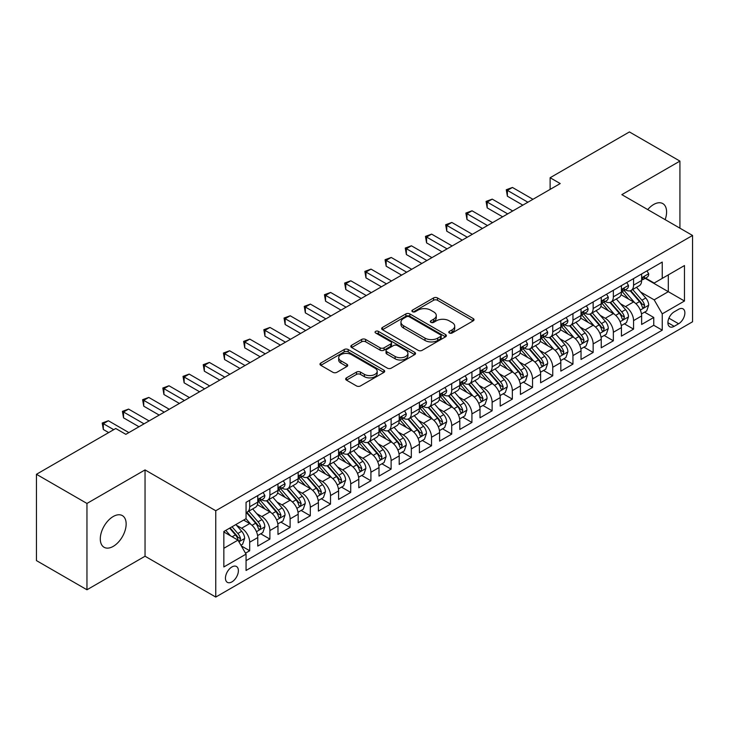 <?xml version="1.0" encoding="UTF-8"?>
<svg xmlns="http://www.w3.org/2000/svg" width="729" height="729" viewBox="0 0 729 729"><rect width="100%" height="100%" fill="white"/><g stroke="black" fill="none" stroke-linecap="round" stroke-linejoin="round"><path stroke-width="1.09" d="M449.356 333.007A1.959 1.13 0 0 0 452.135 333.007L473.203 320.842A2.807 1.622 0 0 0 474.032 319.703A2.807 1.622 0 0 0 473.203 318.555L437.509 297.951A2.807 1.622 0 0 0 433.545 297.951L412.477 310.117A1.959 1.13 0 0 0 411.903 310.909A1.959 1.13 0 0 0 412.477 311.711A1.959 1.13 0 0 0 415.248 311.711L417.981 310.144A8.976 5.185 0 0 1 430.666 310.144L433.646 311.857A8.976 5.185 0 0 1 436.27 315.52A8.976 5.185 0 0 1 433.646 319.184L430.921 320.76A1.959 1.13 0 0 0 430.338 321.562A1.959 1.13 0 0 0 430.921 322.364A1.959 1.13 0 0 0 433.691 322.364L436.416 320.787A8.976 5.185 0 0 1 449.11 320.787L452.089 322.51A8.976 5.185 0 0 1 454.714 326.173A8.976 5.185 0 0 1 452.089 329.836L449.356 331.403A1.959 1.13 0 0 0 448.782 332.205A1.959 1.13 0 0 0 449.356 333.007L449.356 331.403M113.223 546.376A18.289 10.561 120 0 0 125.169 530.265A18.289 10.561 120 0 0 122.363 515.613A18.289 10.561 120 0 0 113.223 516.515A18.289 10.561 120 0 0 101.276 532.626A18.289 10.561 120 0 0 104.083 547.279A18.289 10.561 120 0 0 113.223 546.376M665.149 219.648A18.289 10.561 120 0 0 662.798 203.591A18.289 10.561 120 0 0 653.658 204.494A18.289 10.561 120 0 0 647.726 209.588M231.913 581.897A9.14 5.276 120 0 0 237.891 573.832A9.14 5.276 120 0 0 236.488 566.506A9.14 5.276 120 0 0 231.913 566.962A9.14 5.276 120 0 0 225.944 575.017A9.14 5.276 120 0 0 227.348 582.343A9.14 5.276 120 0 0 231.913 581.897M346.485 377.859A2.807 1.622 0 0 0 345.664 379.007A2.807 1.622 0 0 0 346.485 380.155L356.499 385.933A2.807 1.622 0 0 0 360.472 385.933L383.864 372.428A2.807 1.622 0 0 0 384.693 371.28A2.807 1.622 0 0 0 383.864 370.132L348.17 349.528A2.807 1.622 0 0 0 344.206 349.528L320.806 363.033A2.807 1.622 0 0 0 319.985 364.181A2.807 1.622 0 0 0 320.806 365.329L332.907 372.309A2.807 1.622 0 0 0 336.871 372.309L346.886 366.532A2.807 1.622 0 0 0 347.706 365.384A2.807 1.622 0 0 0 346.886 364.236L340.89 360.773A7.5 4.328 0 0 1 338.684 357.711A7.5 4.328 0 0 1 343.323 353.711A7.5 4.328 0 0 1 351.496 354.649L374.998 368.218A7.5 4.328 0 0 1 377.194 371.28A7.5 4.328 0 0 1 372.565 375.28A7.5 4.328 0 0 1 364.382 374.341L360.472 372.082A2.807 1.622 0 0 0 356.499 372.082L346.485 377.859L346.485 380.155L356.499 374.414L356.499 372.082M145.044 469.913L86.961 503.447L36.45 474.287L36.45 560.601L86.961 589.77L145.044 556.227L215.757 597.06L215.757 510.737L145.044 469.913L145.044 556.227M679.92 228.177L679.92 161.1L621.837 194.643L692.55 235.467L215.757 510.737M679.92 161.1L629.419 131.94L550.122 177.73L550.122 189.394M36.45 474.287L115.747 428.506L125.853 434.338L560.218 183.562L550.122 177.73M418.173 350.33A2.807 1.622 0 0 0 422.146 350.33L445.547 336.816A2.807 1.622 0 0 0 446.367 335.668A2.807 1.622 0 0 0 445.547 334.529L409.844 313.917A2.807 1.622 0 0 0 405.88 313.917L382.479 327.43A2.807 1.622 0 0 0 381.659 328.579A2.807 1.622 0 0 0 382.479 329.718L418.173 350.33M376.419 333.435A1.959 1.13 0 0 1 378.415 333.709L378.415 331.376L414.71 352.335A2.807 1.622 0 0 1 415.53 353.474A2.807 1.622 0 0 1 414.71 354.622L391.309 368.127A2.807 1.622 0 0 1 387.336 368.127L351.642 347.523L351.642 345.236A2.807 1.622 0 0 0 350.822 346.375A2.807 1.622 0 0 0 351.642 347.523M351.642 345.236L361.657 339.45A2.807 1.622 0 0 1 365.621 339.45L380.101 347.806A2.807 1.622 0 0 0 384.065 347.806L390.708 343.97A2.807 1.622 0 0 0 391.528 342.83A2.807 1.622 0 0 0 390.708 341.682L375.635 332.98A1.959 1.13 0 0 1 375.061 332.178A1.959 1.13 0 0 1 376.273 331.13A1.959 1.13 0 0 1 378.415 331.376M245.5 553.165L249.692 550.75L241.308 545.912M236.542 525.308L241.618 528.233A11.427 6.597 60 0 1 249.692 542.23L257.774 537.565L257.774 546.085L269.894 539.086L260.709 533.774M256.745 513.644L261.82 516.569A11.427 6.597 60 0 1 269.894 530.566L277.977 525.901L277.977 534.421L290.106 527.422L280.911 522.11M276.947 501.98L282.023 504.905A11.427 6.597 60 0 1 290.106 518.902L298.179 514.237L298.179 522.757L310.308 515.758L301.113 510.446M297.15 490.316L302.225 493.241A11.427 6.597 60 0 1 310.308 507.238L318.382 502.573L318.382 511.093L330.51 504.094L321.316 498.782M317.352 478.652L322.428 481.577A11.427 6.597 60 0 1 330.51 495.574L338.593 490.909L338.593 499.429L350.713 492.43L341.518 487.118M337.554 466.988L342.63 469.913A11.427 6.597 60 0 1 350.713 483.91L358.796 479.245L358.796 487.765L370.915 480.766L361.721 475.454M357.757 455.324L362.832 458.249A11.427 6.597 60 0 1 370.915 472.246L378.998 467.581L378.998 476.101L391.118 469.102L381.923 463.79M377.968 443.66L383.035 446.585A11.427 6.597 60 0 1 391.118 460.582L399.2 455.917L399.2 464.437L411.32 457.438L402.126 452.126M398.171 431.996L403.237 434.921A11.427 6.597 60 0 1 411.32 448.918L419.403 444.253L419.403 452.773L431.522 445.774L422.328 440.462M418.373 420.332L423.44 423.257A11.427 6.597 60 0 1 431.522 437.254L439.605 432.589L439.605 441.109L451.725 434.11L442.539 428.798M438.576 408.668L443.642 411.593A11.427 6.597 60 0 1 451.725 425.59L459.808 420.925L459.808 429.445L471.927 422.446L462.742 417.134M458.778 397.004L463.854 399.929A11.427 6.597 60 0 1 471.927 413.926L480.01 409.261L480.01 417.781L492.13 410.782L482.944 405.47M478.98 385.34L484.056 388.265A11.427 6.597 60 0 1 492.13 402.262L500.212 397.597L500.212 406.117L512.341 399.118L503.147 393.806M499.183 373.676L504.258 376.601A11.427 6.597 60 0 1 512.341 390.598L520.415 385.933L520.415 394.453L532.544 387.445L523.349 382.142M519.385 362.012L524.461 364.937A11.427 6.597 60 0 1 532.544 378.934L540.617 374.269L540.617 382.78L552.746 375.781L543.552 370.478M539.588 350.348L544.663 353.273A11.427 6.597 60 0 1 552.746 367.27L560.829 362.605L560.829 371.116L572.948 364.117L563.754 358.814M559.79 338.684L564.866 341.609A11.427 6.597 60 0 1 572.948 355.606L581.031 350.941L581.031 359.452L593.151 352.453L583.956 347.15M579.992 327.02L585.068 329.945A11.427 6.597 60 0 1 593.151 343.942L601.234 339.277L601.234 347.788L613.353 340.789L604.159 335.486M600.204 315.356L605.27 318.281A11.427 6.597 60 0 1 613.353 332.278L621.436 327.613L621.436 336.124L633.556 329.125L633.556 320.614A11.427 6.597 -120 0 0 625.473 306.617L620.406 303.692M624.361 323.822L633.556 329.125M257.774 537.565A11.427 6.597 -120 0 0 249.692 523.568L243.632 520.069M277.977 525.901A11.427 6.597 -120 0 0 269.894 511.904L257.401 504.696M298.179 514.237A11.427 6.597 -120 0 0 290.106 500.24L277.603 493.032M318.382 502.573A11.427 6.597 -120 0 0 310.308 488.576L297.815 481.368M338.593 490.909A11.427 6.597 -120 0 0 330.51 476.912L318.017 469.704M358.796 479.245A11.427 6.597 -120 0 0 350.713 465.248L338.22 458.04M378.998 467.581A11.427 6.597 -120 0 0 370.915 453.584L358.422 446.376M399.2 455.917A11.427 6.597 -120 0 0 391.118 441.92L378.624 434.712M419.403 444.253A11.427 6.597 -120 0 0 411.32 430.256L398.827 423.048M439.605 432.589A11.427 6.597 -120 0 0 431.522 418.592L419.029 411.384M459.808 420.925A11.427 6.597 -120 0 0 451.725 406.928L439.232 399.72M480.01 409.261A11.427 6.597 -120 0 0 471.927 395.264L459.434 388.047M500.212 397.597A11.427 6.597 -120 0 0 492.13 383.6L479.636 376.383M520.415 385.933A11.427 6.597 -120 0 0 512.341 371.936L499.839 364.719M540.617 374.269A11.427 6.597 -120 0 0 532.544 360.272L520.05 353.055M560.829 362.605A11.427 6.597 -120 0 0 552.746 348.608L540.253 341.391M581.031 350.941A11.427 6.597 -120 0 0 572.948 336.944L560.455 329.727M601.234 339.277A11.427 6.597 -120 0 0 593.151 325.28L580.658 318.063M621.436 327.613A11.427 6.597 -120 0 0 613.353 313.616L600.86 306.399M678.608 309.296L674.161 311.866A8.857 5.112 120 0 0 668.375 319.666A8.857 5.112 120 0 0 669.732 326.765A8.857 5.112 120 0 0 674.161 326.328L678.608 323.767A8.857 5.112 120 0 0 684.394 315.958A8.857 5.112 120 0 0 683.037 308.859A8.857 5.112 120 0 0 678.608 309.296M215.757 597.06L692.55 321.781L692.55 235.467M223.839 548.299L237.973 540.134L246.056 554.131L246.056 570.461L662.242 330.182L662.242 313.853L654.168 299.847L640.609 292.019M246.056 554.131L223.839 566.962L223.839 531.505L246.056 518.674L246.056 502.345L662.242 262.057L662.242 278.387L684.467 265.556L684.467 301.013L662.242 313.853M261.711 499.711L261.82 499.775A11.427 6.597 60 0 0 267.534 500.34L275.617 495.674A11.427 6.597 -120 0 0 277.977 490.444L277.977 483.91M281.913 488.047L282.023 488.111A11.427 6.597 60 0 0 287.736 488.676L295.819 484.01A11.427 6.597 -120 0 0 298.179 478.78L298.179 472.246M302.116 476.383L302.225 476.447A11.427 6.597 60 0 0 307.939 477.012L316.022 472.346A11.427 6.597 -120 0 0 318.382 467.116L318.382 460.582M322.318 464.719L322.428 464.783A11.427 6.597 60 0 0 328.141 465.348L336.224 460.682A11.427 6.597 -120 0 0 338.593 455.452L338.593 448.918M342.521 453.055L342.63 453.119A11.427 6.597 60 0 0 348.344 453.684L356.426 449.018A11.427 6.597 -120 0 0 358.796 443.788L358.796 437.254M362.723 441.391L362.832 441.455A11.427 6.597 60 0 0 368.546 442.02L376.629 437.354A11.427 6.597 -120 0 0 378.998 432.124L378.998 425.59M382.935 429.727L383.035 429.791A11.427 6.597 60 0 0 388.748 430.356L396.831 425.69A11.427 6.597 -120 0 0 399.2 420.46L399.2 413.926M403.137 418.063L403.237 418.127A11.427 6.597 60 0 0 408.951 418.692L417.034 414.026A11.427 6.597 -120 0 0 419.403 408.796L419.403 402.262M423.339 406.399L423.44 406.463A11.427 6.597 60 0 0 429.153 407.028L437.236 402.362A11.427 6.597 -120 0 0 439.605 397.132L439.605 390.598M443.542 394.735L443.642 394.799A11.427 6.597 60 0 0 449.365 395.364L457.438 390.698A11.427 6.597 -120 0 0 459.808 385.468L459.808 378.934M463.744 383.071L463.854 383.135A11.427 6.597 60 0 0 469.567 383.7L477.641 379.034A11.427 6.597 -120 0 0 480.01 373.804L480.01 367.27M483.947 371.407L484.056 371.471A11.427 6.597 60 0 0 489.77 372.036L497.852 367.37A11.427 6.597 -120 0 0 500.212 362.14L500.212 355.606M504.149 359.743L504.258 359.807A11.427 6.597 60 0 0 509.972 360.372L518.055 355.706A11.427 6.597 -120 0 0 520.415 350.476L520.415 343.942M524.351 348.079L524.461 348.143A11.427 6.597 60 0 0 530.174 348.708L538.257 344.042A11.427 6.597 -120 0 0 540.617 338.812L540.617 332.278M544.554 336.415L544.663 336.479A11.427 6.597 60 0 0 550.377 337.044L558.46 332.378A11.427 6.597 -120 0 0 560.829 327.148L560.829 320.614M564.756 324.751L564.866 324.815A11.427 6.597 60 0 0 570.579 325.38L578.662 320.714A11.427 6.597 -120 0 0 581.031 315.484L581.031 308.95M584.959 313.087L585.068 313.151A11.427 6.597 60 0 0 590.782 313.716L598.864 309.05A11.427 6.597 -120 0 0 601.234 303.82L601.234 297.286M605.17 301.423L605.27 301.487A11.427 6.597 60 0 0 610.984 302.052L619.067 297.386A11.427 6.597 -120 0 0 621.436 292.156L621.436 285.622M246.056 560.665L653.758 325.28L653.758 317.461L641.638 324.46L641.638 315.949A11.427 6.597 -120 0 0 633.556 301.952L621.062 294.735M625.373 289.759L625.473 289.823A11.427 6.597 -120 0 0 631.186 290.388A11.427 6.597 -120 0 0 633.556 285.157L633.556 278.624M631.186 290.388L639.269 285.722A11.427 6.597 -120 0 0 641.638 280.492L641.638 273.958M249.692 500.24L249.692 506.773A11.427 6.597 60 0 1 247.331 512.004A11.427 6.597 60 0 1 246.056 512.469M247.331 512.004L255.405 507.338A11.427 6.597 -120 0 0 257.774 502.108L257.774 495.574M269.894 488.576L269.894 495.109A11.427 6.597 60 0 1 267.534 500.34M290.106 476.912L290.106 483.445A11.427 6.597 60 0 1 287.736 488.676M310.308 465.248L310.308 471.781A11.427 6.597 60 0 1 307.939 477.012M330.51 453.584L330.51 460.117A11.427 6.597 60 0 1 328.141 465.348M350.713 441.92L350.713 448.453A11.427 6.597 60 0 1 348.344 453.684M370.915 430.256L370.915 436.789A11.427 6.597 60 0 1 368.546 442.02M391.118 418.592L391.118 425.125A11.427 6.597 60 0 1 388.748 430.356M411.32 406.928L411.32 413.461A11.427 6.597 60 0 1 408.951 418.692M431.522 395.264L431.522 401.797A11.427 6.597 60 0 1 429.153 407.028M451.725 383.6L451.725 390.133A11.427 6.597 60 0 1 449.365 395.364M471.927 371.936L471.927 378.469A11.427 6.597 60 0 1 469.567 383.7M492.13 360.272L492.13 366.805A11.427 6.597 60 0 1 489.77 372.036M512.341 348.608L512.341 355.141A11.427 6.597 60 0 1 509.972 360.372M532.544 336.944L532.544 343.477A11.427 6.597 60 0 1 530.174 348.708M552.746 325.28L552.746 331.813A11.427 6.597 60 0 1 550.377 337.044M572.948 313.616L572.948 320.149A11.427 6.597 60 0 1 570.579 325.38M593.151 301.952L593.151 308.485A11.427 6.597 60 0 1 590.782 313.716M613.353 290.288L613.353 296.821A11.427 6.597 60 0 1 610.984 302.052M613.353 332.278L613.353 340.789M593.151 343.942L593.151 352.453M572.948 355.606L572.948 364.117M552.746 367.27L552.746 375.781M532.544 378.934L532.544 387.445M512.341 390.598L512.341 399.118M492.13 402.262L492.13 410.782M471.927 413.926L471.927 422.446M451.725 425.59L451.725 434.11M431.522 437.254L431.522 445.774M411.32 448.918L411.32 457.438M391.118 460.582L391.118 469.102M370.915 472.246L370.915 480.766M350.713 483.91L350.713 492.43M330.51 495.574L330.51 504.094M310.308 507.238L310.308 515.758M290.106 518.902L290.106 527.422M269.894 530.566L269.894 539.086M249.692 542.23L249.692 550.75M237.973 540.134L223.839 531.97M654.168 299.847L668.302 291.682L668.302 274.888L684.467 265.556M645.165 278.332L684.467 301.013M645.575 278.095L654.168 283.052L662.242 278.387M86.961 503.447L86.961 589.77M644.564 312.158L653.758 317.461M653.758 325.28L662.242 330.182M450.148 333.29L452.089 332.169A8.976 5.185 0 0 0 454.714 328.506L454.714 326.173M436.27 315.52L436.27 317.853A8.976 5.185 0 0 1 433.646 321.516L431.705 322.637M473.167 320.869L437.509 300.284A2.807 1.622 0 0 0 433.545 300.284L413.261 311.994M445.501 336.844L409.844 316.249A2.807 1.622 0 0 0 405.88 316.249L382.515 329.745L382.479 327.43M440.58 336.47A1.959 1.13 0 0 0 441.163 335.668A1.959 1.13 0 0 0 440.58 334.875L409.251 316.778A1.959 1.13 0 0 0 406.472 316.778L403.602 318.445A8.976 5.185 0 0 0 400.968 322.109A8.976 5.185 0 0 0 403.602 325.772L425.016 338.138A8.976 5.185 0 0 0 437.71 338.138L440.58 336.47L440.58 338.803A1.959 1.13 0 0 0 441.163 338.01L441.163 335.668M400.968 322.109L400.968 324.441A8.976 5.185 0 0 0 403.602 328.105L403.602 325.772M440.58 338.803L437.71 340.47A8.976 5.185 0 0 1 425.016 340.47L403.602 328.105M351.679 347.542L361.657 341.783L361.657 339.45M391.528 342.83L391.528 345.163A2.807 1.622 0 0 1 390.708 346.302L384.065 350.139A2.807 1.622 0 0 1 380.101 350.139L365.621 341.783A2.807 1.622 0 0 0 361.657 341.783M378.415 333.709L414.664 354.64M395.127 356.481A7.5 4.328 0 0 0 403.301 357.42A7.5 4.328 0 0 0 407.93 353.419A7.5 4.328 0 0 0 405.734 350.357L397.451 345.573A2.807 1.622 0 0 0 393.487 345.573L386.844 349.41A2.807 1.622 0 0 0 386.024 350.558A2.807 1.622 0 0 0 386.844 351.706L395.127 356.481L395.127 358.814A7.5 4.328 0 0 0 403.301 359.752A7.5 4.328 0 0 0 407.93 355.752L407.93 353.419M386.024 350.558L386.024 352.891A2.807 1.622 0 0 0 386.844 354.039L386.844 351.706M395.127 358.814L386.844 354.039M377.194 371.28L377.194 373.613A7.5 4.328 0 0 1 372.565 377.613A7.5 4.328 0 0 1 364.382 376.674L360.472 374.414A2.807 1.622 0 0 0 356.499 374.414M338.684 357.711L338.684 360.044A7.5 4.328 0 0 0 340.89 363.106L340.89 360.773M346.886 364.236L346.886 366.532L340.89 363.106M383.828 372.446L348.17 351.861A2.807 1.622 0 0 0 344.206 351.861L320.842 365.347M641.465 313.944L646.687 310.937L648.71 305.096A7.572 4.374 -120 0 0 645.757 297.988L636.526 287.299M634.677 302.69L624.133 290.479M628.671 299.136L622.557 292.047A18.143 10.479 -120 0 0 621.992 291.409M630.157 290.798L639.497 301.606A7.572 4.374 60 0 1 642.194 306.818L642.75 307.72L643.771 307.574L644.618 305.424A7.572 4.374 -120 0 0 641.921 300.202L632.69 289.522M630.713 290.616L640.745 302.234A3.855 2.223 60 0 1 641.711 303.747L644.618 305.424M646.987 270.869L648.71 273.84A7.572 4.374 60 0 1 647.142 277.193L643.306 279.407A7.572 4.374 -120 0 0 644.618 277.658L644.463 276.993M527.896 202.225L507.384 190.378L512.441 187.462L532.945 199.309M641.894 279.763L641.921 279.763A7.572 4.374 -120 0 0 643.306 279.407M643.643 277.093L644.618 277.658C644.144 276.519 643.333 276.984 642.194 279.061A7.572 4.374 60 0 1 641.638 280.136M522.839 205.141L507.384 196.21L507.384 190.378L506.272 189.74L512.441 187.462M507.384 196.21L506.272 189.74M621.263 325.608L626.484 322.601L628.507 316.76A7.572 4.374 -120 0 0 625.555 309.652L616.324 298.963M614.474 314.354L603.922 302.143M608.469 310.8L602.345 303.711A18.143 10.479 -120 0 0 601.789 303.073M609.954 302.462L619.295 313.27A7.572 4.374 60 0 1 621.992 318.482L622.548 319.384L623.568 319.238L624.416 317.088A7.572 4.374 -120 0 0 621.719 311.875L612.488 301.186M610.51 302.28L620.534 313.898A3.855 2.223 60 0 1 621.509 315.411L624.416 317.088M601.061 337.272L606.282 334.265L608.305 328.424A7.572 4.374 -120 0 0 605.352 321.316L596.122 310.636M594.272 326.018L583.719 313.807M588.267 322.464L582.143 315.375A18.143 10.479 -120 0 0 581.587 314.737M589.752 314.126L599.092 324.934A7.572 4.374 60 0 1 601.789 330.155L602.336 331.048L603.366 330.902L604.213 328.752A7.572 4.374 -120 0 0 601.516 323.539L592.285 312.85M590.299 313.944L600.332 325.562A3.855 2.223 60 0 1 601.307 327.075L604.213 328.752M580.858 348.936L586.08 345.929L588.103 340.097A7.572 4.374 -120 0 0 585.15 332.98L575.919 322.3M574.069 337.682L563.517 325.471M568.064 334.128L561.941 327.039A18.143 10.479 -120 0 0 561.385 326.401M569.549 325.79L578.89 336.598A7.572 4.374 60 0 1 581.587 341.819L582.134 342.712L583.164 342.566L584.011 340.416A7.572 4.374 -120 0 0 581.314 335.203L572.083 324.514M570.096 325.617L580.129 337.226A3.855 2.223 60 0 1 581.104 338.739L584.011 340.416M560.656 360.6L565.877 357.593L567.891 351.761A7.572 4.374 -120 0 0 564.948 344.644L555.717 333.964M553.867 349.346L543.315 337.135M547.862 345.792L541.738 338.703A18.143 10.479 -120 0 0 541.173 338.065M549.347 337.454L558.687 348.262A7.572 4.374 60 0 1 561.385 353.483L561.931 354.376L562.961 354.23L563.809 352.08A7.572 4.374 -120 0 0 561.111 346.867L551.88 336.178M549.894 337.281L559.927 348.89A3.855 2.223 60 0 1 560.902 350.403L563.809 352.08M626.785 282.533L628.507 285.504A7.572 4.374 60 0 1 626.94 288.857L623.095 291.071A7.572 4.374 -120 0 0 624.416 289.322L624.261 288.657M507.694 213.889L487.182 202.042L492.239 199.126L512.742 210.973M621.691 291.427L621.719 291.427A7.572 4.374 -120 0 0 623.095 291.071M623.441 288.757L624.416 289.322C623.942 288.183 623.131 288.648 621.992 290.725A7.572 4.374 60 0 1 621.436 291.8M502.636 216.805L487.182 207.874L487.182 202.042L486.07 201.404L492.239 199.126M487.182 207.874L486.07 201.404M606.583 294.197L608.305 297.168A7.572 4.374 60 0 1 606.738 300.521L602.892 302.735A7.572 4.374 -120 0 0 604.213 300.986L604.059 300.321M487.491 225.553L466.979 213.706L472.027 210.79L492.54 222.637M601.48 303.091L601.516 303.091A7.572 4.374 -120 0 0 602.892 302.735M603.238 300.421L604.213 300.986C603.74 299.847 602.929 300.312 601.789 302.389A7.572 4.374 60 0 1 601.234 303.464M482.434 228.469L466.979 219.538L466.979 213.706L465.867 213.068L472.027 210.79M466.979 219.538L465.867 213.068M586.38 305.861L588.103 308.832A7.572 4.374 60 0 1 586.535 312.185L582.69 314.399A7.572 4.374 -120 0 0 584.011 312.65L583.847 311.985M467.28 237.217L446.777 225.37L451.825 222.454L472.337 234.301M581.277 314.755L581.314 314.755A7.572 4.374 -120 0 0 582.69 314.399M583.036 312.094L584.011 312.65C583.537 311.511 582.726 311.976 581.587 314.053A7.572 4.374 60 0 1 581.031 315.128M462.232 240.133L446.777 231.202L446.777 225.37L445.665 224.732L451.825 222.454M446.777 231.202L445.665 224.732M566.178 317.525L567.891 320.496A7.572 4.374 60 0 1 566.324 323.849L562.487 326.063A7.572 4.374 -120 0 0 563.809 324.314L563.645 323.649M447.077 248.881L426.574 237.034L431.623 234.118L452.135 245.965M561.075 326.419L561.111 326.419A7.572 4.374 -120 0 0 562.487 326.063M562.834 323.758L563.809 324.314C563.335 323.175 562.524 323.649 561.385 325.717A7.572 4.374 60 0 1 560.829 326.792M442.029 251.797L426.574 242.875L426.574 237.034L425.463 236.396L431.623 234.118M426.574 242.875L425.463 236.396M540.453 372.264L545.675 369.257L547.689 363.425A7.572 4.374 -120 0 0 544.745 356.308L535.514 345.628M533.664 361.01L523.112 348.799M527.659 357.456L521.536 350.367A18.143 10.479 -120 0 0 520.971 349.729M529.145 349.118L538.485 359.926A7.572 4.374 60 0 1 541.182 365.147L541.729 366.04L542.75 365.894L543.606 363.744A7.572 4.374 -120 0 0 540.909 358.531L531.678 347.842M529.691 348.945L539.724 360.554A3.855 2.223 60 0 1 540.699 362.067L543.606 363.744M545.975 329.189L547.689 332.16A7.572 4.374 60 0 1 546.121 335.513L542.285 337.727A7.572 4.374 -120 0 0 543.606 335.978L543.442 335.313M426.875 260.545L406.372 248.707L411.42 245.791L431.933 257.629M540.872 338.083L540.909 338.083A7.572 4.374 -120 0 0 542.285 337.727M542.631 335.422L543.606 335.978C543.132 334.839 542.321 335.313 541.182 337.381A7.572 4.374 60 0 1 540.617 338.456M421.827 263.461L406.372 254.539L406.372 248.707L405.26 248.06L411.42 245.791M406.372 254.539L405.26 248.06M520.251 383.928L525.472 380.921L527.486 375.089A7.572 4.374 -120 0 0 524.543 367.972L515.312 357.292M513.462 372.674L502.91 360.463M507.457 369.12L501.333 362.031A18.143 10.479 -120 0 0 500.768 361.393M508.942 360.782L518.273 371.59A7.572 4.374 60 0 1 520.98 376.811L521.527 377.704L522.547 377.558L523.404 375.408A7.572 4.374 -120 0 0 520.697 370.195L511.466 359.506M509.489 360.609L519.522 372.218A3.855 2.223 60 0 1 520.497 373.731L523.404 375.408M525.773 340.853L527.486 343.824A7.572 4.374 60 0 1 525.919 347.177L522.082 349.391A7.572 4.374 -120 0 0 523.404 347.651L523.24 346.977M406.673 272.209L386.17 260.371L391.218 257.455L411.721 269.293M520.67 349.747L520.697 349.747A7.572 4.374 -120 0 0 522.082 349.391M522.42 347.086L523.404 347.651C522.921 346.503 522.119 346.977 520.98 349.045A7.572 4.374 60 0 1 520.415 350.12M401.624 275.125L386.17 266.203L386.17 260.371L385.058 259.724L391.218 257.455M386.17 266.203L385.058 259.724M500.048 395.592L505.27 392.585L507.284 386.753A7.572 4.374 -120 0 0 504.34 379.636L495.109 368.956M493.26 384.338L482.707 372.127M487.254 380.784L481.131 373.695A18.143 10.479 -120 0 0 480.566 373.066M488.74 372.446L498.071 383.254A7.572 4.374 60 0 1 500.777 388.475L501.324 389.368L502.345 389.222L503.201 387.072A7.572 4.374 -120 0 0 500.495 381.859L491.264 371.17M489.287 372.273L499.319 383.882A3.855 2.223 60 0 1 500.294 385.395L503.201 387.072M505.571 352.517L507.284 355.488A7.572 4.374 60 0 1 505.716 358.841L501.88 361.055A7.572 4.374 -120 0 0 503.201 359.315L503.037 358.641M386.47 283.873L365.967 272.035L371.015 269.119L391.519 280.957M500.468 361.411L500.495 361.411A7.572 4.374 -120 0 0 501.88 361.055M502.217 358.75L503.201 359.315C502.718 358.167 501.916 358.641 500.777 360.709A7.572 4.374 60 0 1 500.212 361.784M381.422 286.789L365.967 277.867L365.967 272.035L364.855 271.388L371.015 269.119M365.967 277.867L364.855 271.388M479.846 407.256L485.058 404.249L487.081 398.417A7.572 4.374 -120 0 0 484.138 391.3L474.907 380.62M473.057 396.002L462.505 383.791M467.052 392.448L460.928 385.359A18.143 10.479 -120 0 0 460.363 384.73M468.537 384.11L477.869 394.918A7.572 4.374 60 0 1 480.566 400.139L481.122 401.032L482.142 400.886L482.999 398.736A7.572 4.374 -120 0 0 480.293 393.523L471.062 382.834M469.084 383.937L479.117 395.546A3.855 2.223 60 0 1 480.092 397.059L482.999 398.736M485.368 364.181L487.081 367.152A7.572 4.374 60 0 1 485.514 370.505L481.678 372.719A7.572 4.374 -120 0 0 482.999 370.979L482.835 370.305M366.268 295.537L345.765 283.699L350.813 280.783L371.316 292.621M480.265 373.075L480.293 373.075A7.572 4.374 -120 0 0 481.678 372.719M482.015 370.414L482.999 370.979C482.516 369.831 481.714 370.305 480.566 372.373A7.572 4.374 60 0 1 480.01 373.448M361.219 298.453L345.765 289.531L345.765 283.699L344.653 283.052L350.813 280.783M345.765 289.531L344.653 283.052M459.635 418.929L464.856 415.913L466.879 410.081A7.572 4.374 -120 0 0 463.926 402.973L454.696 392.284M452.846 407.666L442.303 395.455M446.85 404.112L440.726 397.023A18.143 10.479 -120 0 0 440.161 396.394M448.335 395.774L457.666 406.582A7.572 4.374 60 0 1 460.363 411.803L460.919 412.696L461.94 412.55L462.787 410.4A7.572 4.374 -120 0 0 460.09 405.187L450.859 394.498M448.882 395.601L458.915 407.21A3.855 2.223 60 0 1 459.881 408.723L462.787 410.4M465.166 375.845L466.879 378.816A7.572 4.374 60 0 1 465.312 382.169L461.475 384.383A7.572 4.374 -120 0 0 462.787 382.643L462.633 381.969M346.065 307.201L325.562 295.363L330.611 292.447L351.114 304.285M460.063 384.739L460.09 384.739A7.572 4.374 -120 0 0 461.475 384.383M461.812 382.078L462.787 382.643C462.314 381.495 461.512 381.969 460.363 384.037A7.572 4.374 60 0 1 459.808 385.112M341.017 310.117L325.562 301.195L325.562 295.363L324.451 294.716L330.611 292.447M325.562 301.195L324.451 294.716M439.432 430.593L444.654 427.577L446.677 421.745A7.572 4.374 -120 0 0 443.724 414.637L434.493 403.948M432.643 419.33L422.1 407.119M426.647 415.776L420.524 408.687A18.143 10.479 -120 0 0 419.959 408.058M428.123 407.438L437.464 418.246A7.572 4.374 60 0 1 440.161 423.467L440.717 424.36L441.738 424.214L442.585 422.064A7.572 4.374 -120 0 0 439.888 416.851L430.657 406.162M428.679 407.265L438.712 418.874A3.855 2.223 60 0 1 439.678 420.387L442.585 422.064M444.963 387.509L446.677 390.48A7.572 4.374 60 0 1 445.109 393.833L441.273 396.047A7.572 4.374 -120 0 0 442.585 394.307L442.43 393.633M325.863 318.865L305.351 307.027L310.408 304.111L330.911 315.949M439.86 396.403L439.888 396.403A7.572 4.374 -120 0 0 441.273 396.047M441.61 393.742L442.585 394.307C442.111 393.159 441.3 393.633 440.161 395.701A7.572 4.374 60 0 1 439.605 396.776M320.815 321.781L305.351 312.859L305.351 307.027L304.248 306.38L310.408 304.111M305.351 312.859L304.248 306.38M419.23 442.257L424.451 439.241L426.474 433.409A7.572 4.374 -120 0 0 423.522 426.301L414.291 415.612M412.441 430.994L401.898 418.783M406.436 427.44L400.321 420.351A18.143 10.479 -120 0 0 399.756 419.722M407.921 419.102L417.261 429.91A7.572 4.374 60 0 1 419.959 435.131L420.515 436.024L421.535 435.878L422.383 433.728A7.572 4.374 -120 0 0 419.685 428.515L410.454 417.826M408.477 418.929L418.51 430.538A3.855 2.223 60 0 1 419.476 432.051L422.383 433.728M424.752 399.173L426.474 402.144A7.572 4.374 60 0 1 424.907 405.497L421.07 407.711A7.572 4.374 -120 0 0 422.383 405.971L422.228 405.297M305.661 330.529L285.148 318.691L290.206 315.775L310.709 327.613M419.658 408.067L419.685 408.067A7.572 4.374 -120 0 0 421.07 407.711M421.408 405.406L422.383 405.971C421.909 404.823 421.098 405.297 419.959 407.365A7.572 4.374 60 0 1 419.403 408.44M300.603 333.445L285.148 324.523L285.148 318.691L284.037 318.044L290.206 315.775M285.148 324.523L284.037 318.044M399.027 453.921L404.249 450.905L406.272 445.073A7.572 4.374 -120 0 0 403.319 437.965L394.088 427.276M392.238 442.658L381.686 430.447M386.233 439.104L380.11 432.015A18.143 10.479 -120 0 0 379.554 431.386M387.719 430.766L397.059 441.574A7.572 4.374 60 0 1 399.756 446.795L400.312 447.688L401.333 447.542L402.18 445.392A7.572 4.374 -120 0 0 399.483 440.179L390.252 429.49M388.275 430.593L398.298 442.202A3.855 2.223 60 0 1 399.273 443.715L402.18 445.392M404.549 410.837L406.272 413.808A7.572 4.374 60 0 1 404.704 417.161L400.868 419.375A7.572 4.374 -120 0 0 402.18 417.635L402.025 416.961M285.458 342.193L264.946 330.355L270.003 327.439L290.507 339.277M399.456 419.731L399.483 419.731A7.572 4.374 -120 0 0 400.868 419.375M401.205 417.07L402.18 417.635C401.706 416.496 400.895 416.961 399.756 419.029A7.572 4.374 60 0 1 399.2 420.114M280.401 345.109L264.946 336.187L264.946 330.355L263.834 329.708L270.003 327.439M264.946 336.187L263.834 329.708M378.825 465.585L384.046 462.569L386.069 456.737A7.572 4.374 -120 0 0 383.117 449.629L373.886 438.94M372.036 454.322L361.484 442.111M366.031 450.768L359.907 443.679A18.143 10.479 -120 0 0 359.351 443.05M367.516 442.43L376.857 453.238A7.572 4.374 60 0 1 379.554 458.459L380.101 459.352L381.13 459.206L381.978 457.056A7.572 4.374 -120 0 0 379.28 451.843L370.05 441.154M368.063 442.257L378.096 453.866A3.855 2.223 60 0 1 379.071 455.379L381.978 457.056M384.347 422.501L386.069 425.472A7.572 4.374 60 0 1 384.502 428.825L380.656 431.039A7.572 4.374 -120 0 0 381.978 429.299L381.823 428.625M265.256 353.857L244.744 342.019L249.792 339.103L270.304 350.941M379.253 431.395L379.28 431.395A7.572 4.374 -120 0 0 380.656 431.039M381.003 428.734L381.978 429.299C381.504 428.16 380.693 428.625 379.554 430.693A7.572 4.374 60 0 1 378.998 431.778M260.198 356.773L244.744 347.851L244.744 342.019L243.632 341.372L249.792 339.103M244.744 347.851L243.632 341.372M358.622 477.249L363.844 474.233L365.867 468.401A7.572 4.374 -120 0 0 362.914 461.293L353.683 450.604M351.834 465.986L341.281 453.775M345.828 462.432L339.705 455.343A18.143 10.479 -120 0 0 339.149 454.714M347.314 454.094L356.654 464.902A7.572 4.374 60 0 1 359.351 470.123L359.898 471.016L360.928 470.879L361.775 468.72A7.572 4.374 -120 0 0 359.078 463.507L349.847 452.818M347.861 453.921L357.893 465.53A3.855 2.223 60 0 1 358.868 467.043L361.775 468.72M364.145 434.165L365.867 437.136A7.572 4.374 60 0 1 364.3 440.489L360.454 442.703A7.572 4.374 -120 0 0 361.775 440.963L361.611 440.289M245.044 365.521L224.541 353.683L229.589 350.767L250.102 362.605M359.042 443.059L359.078 443.059A7.572 4.374 -120 0 0 360.454 442.703M360.8 440.398L361.775 440.963C361.302 439.824 360.49 440.289 359.351 442.357A7.572 4.374 60 0 1 358.796 443.442M239.996 368.437L224.541 359.515L224.541 353.683L223.429 353.036L229.589 350.767M224.541 359.515L223.429 353.036M338.42 488.913L343.641 485.897L345.655 480.065A7.572 4.374 -120 0 0 342.712 472.957L333.481 462.268M331.631 477.65L321.079 465.439M325.626 474.096L319.502 467.007A18.143 10.479 -120 0 0 318.938 466.378M327.111 465.758L336.452 476.566A7.572 4.374 60 0 1 339.149 481.787L339.696 482.68L340.725 482.543L341.573 480.384A7.572 4.374 -120 0 0 338.876 475.171L329.645 464.482M327.658 465.585L337.691 477.194A3.855 2.223 60 0 1 338.666 478.707L341.573 480.384M343.942 445.829L345.655 448.8A7.572 4.374 60 0 1 344.088 452.153L340.252 454.367A7.572 4.374 -120 0 0 341.573 452.627L341.409 451.953M224.842 377.185L204.339 365.347L209.387 362.431L229.899 374.269M338.839 454.723L338.876 454.723A7.572 4.374 -120 0 0 340.252 454.367M340.598 452.062L341.573 452.627C341.099 451.488 340.288 451.953 339.149 454.021A7.572 4.374 60 0 1 338.593 455.106M219.793 380.101L204.339 371.179L204.339 365.347L203.227 364.7L209.387 362.431M204.339 371.179L203.227 364.7M318.218 500.577L323.439 497.561L325.453 491.729A7.572 4.374 -120 0 0 322.51 484.621L313.279 473.932M311.429 489.314L300.877 477.103M305.424 485.76L299.3 478.671A18.143 10.479 -120 0 0 298.735 478.042M306.909 477.422L316.249 488.23A7.572 4.374 60 0 1 318.947 493.451L319.493 494.344L320.514 494.207L321.371 492.048A7.572 4.374 -120 0 0 318.673 486.835L309.442 476.146M307.456 477.249L317.489 488.867A3.855 2.223 60 0 1 318.464 490.371L321.371 492.048M323.74 457.493L325.453 460.464A7.572 4.374 60 0 1 323.886 463.817L320.049 466.031A7.572 4.374 -120 0 0 321.371 464.291L321.207 463.617M204.639 388.849L184.136 377.011L189.185 374.095L209.697 385.933M318.637 466.387L318.673 466.387A7.572 4.374 -120 0 0 320.049 466.031M320.396 463.726L321.371 464.291C320.897 463.152 320.086 463.617 318.947 465.685A7.572 4.374 60 0 1 318.382 466.77M199.591 391.765L184.136 382.843L184.136 377.011L183.025 376.364L189.185 374.095M184.136 382.843L183.025 376.364M298.015 512.241L303.237 509.225L305.251 503.393A7.572 4.374 -120 0 0 302.307 496.285L293.076 485.596M291.226 500.978L280.674 488.767M285.221 497.424L279.098 490.335A18.143 10.479 -120 0 0 278.533 489.706M286.707 489.086L296.038 499.903A7.572 4.374 60 0 1 298.744 505.115L299.291 506.008L300.312 505.871L301.168 503.712A7.572 4.374 -120 0 0 298.462 498.499L289.231 487.81M287.253 488.913L297.286 500.531A3.855 2.223 60 0 1 298.261 502.035L301.168 503.712M303.537 469.157L305.251 472.128A7.572 4.374 60 0 1 303.683 475.481L299.847 477.695A7.572 4.374 -120 0 0 301.168 475.955L301.004 475.281M184.437 400.513L163.934 388.675L168.982 385.759L189.485 397.597M298.434 478.051L298.462 478.051A7.572 4.374 -120 0 0 299.847 477.695M300.184 475.39L301.168 475.955C300.685 474.816 299.883 475.281 298.744 477.349A7.572 4.374 60 0 1 298.179 478.434M179.389 403.429L163.934 394.507L163.934 388.675L162.822 388.028L168.982 385.759M163.934 394.507L162.822 388.028M277.813 523.905L283.034 520.889L285.048 515.057A7.572 4.374 -120 0 0 282.105 507.949L272.874 497.26M271.024 512.642L260.472 500.431M265.019 509.088L258.895 501.999A18.143 10.479 -120 0 0 258.33 501.37M266.504 500.75L275.835 511.567A7.572 4.374 60 0 1 278.542 516.779L279.089 517.672L280.109 517.535L280.966 515.376A7.572 4.374 -120 0 0 278.259 510.163L269.028 499.474M267.051 500.577L277.084 512.195A3.855 2.223 60 0 1 278.059 513.699L280.966 515.376M283.335 480.821L285.048 483.792A7.572 4.374 60 0 1 283.481 487.145L279.644 489.359A7.572 4.374 -120 0 0 280.966 487.619L280.802 486.945M164.235 412.177L143.731 400.339L148.78 397.423L169.283 409.261M278.232 489.715L278.259 489.715A7.572 4.374 -120 0 0 279.644 489.359M279.982 487.054L280.966 487.619C280.483 486.48 279.681 486.945 278.542 489.013A7.572 4.374 60 0 1 277.977 490.098M159.186 415.093L143.731 406.171L143.731 400.339L142.62 399.692L148.78 397.423M143.731 406.171L142.62 399.692M257.61 535.569L262.823 532.553L264.846 526.721A7.572 4.374 -120 0 0 261.902 519.613L252.671 508.924M250.822 524.306L245.983 518.711M244.816 520.752L244.033 519.841M246.302 512.414L255.633 523.231A7.572 4.374 60 0 1 258.33 528.443L258.886 529.336L259.907 529.199L260.763 527.04A7.572 4.374 -120 0 0 258.057 521.827L248.826 511.138M246.849 512.241L256.881 523.859A3.855 2.223 60 0 1 257.856 525.363L260.763 527.04M263.133 492.485L264.846 495.456A7.572 4.374 60 0 1 263.278 498.809L259.442 501.023A7.572 4.374 -120 0 0 260.763 499.283L260.599 498.609M144.032 423.841L123.529 412.003L128.577 409.087L149.081 420.925M258.03 501.379L258.057 501.379A7.572 4.374 -120 0 0 259.442 501.023M259.779 498.718L260.763 499.283C260.28 498.144 259.478 498.609 258.33 500.677A7.572 4.374 60 0 1 257.774 501.762M138.984 426.757L123.529 417.835L123.529 412.003L122.417 411.356L128.577 409.087M123.529 417.835L122.417 411.356M240.907 545.21L242.62 544.217L244.643 538.385A7.572 4.374 -120 0 0 241.691 531.277L235.886 524.543M230.455 535.797L225.78 530.375M224.614 532.416L223.839 531.523M229.617 528.161L235.431 534.895A7.572 4.374 60 0 1 238.128 540.107L238.684 541L239.704 540.863L240.552 538.704A7.572 4.374 -120 0 0 237.854 533.491L232.041 526.766M230.091 527.896L236.679 535.523A3.855 2.223 60 0 1 237.645 537.027L240.552 538.704M113.724 429.673L103.327 423.667L108.375 420.751L128.878 432.589M108.676 432.589L103.327 429.499L103.327 423.667L102.215 423.02L108.375 420.751M103.327 429.499L102.215 423.02M241.618 528.233L249.692 523.568M261.82 516.569L269.894 511.904M282.023 504.905L290.106 500.24M302.225 493.241L310.308 488.576M322.428 481.577L330.51 476.912M342.63 469.913L350.713 465.248M362.832 458.249L370.915 453.584M383.035 446.585L391.118 441.92M403.237 434.921L411.32 430.256M423.44 423.257L431.522 418.592M443.642 411.593L451.725 406.928M463.854 399.929L471.927 395.264M484.056 388.265L492.13 383.6M504.258 376.601L512.341 371.936M524.461 364.937L532.544 360.272M544.663 353.273L552.746 348.608M564.866 341.609L572.948 336.944M585.068 329.945L593.151 325.28M605.27 318.281L613.353 313.616M625.473 306.617L633.556 301.952M633.556 285.157L641.638 280.492M249.692 506.773L257.774 502.108M269.894 495.109L277.977 490.444M290.106 483.445L298.179 478.78M310.308 471.781L318.382 467.116M330.51 460.117L338.593 455.452M350.713 448.453L358.796 443.788M370.915 436.789L378.998 432.124M391.118 425.125L399.2 420.46M411.32 413.461L419.403 408.796M431.522 401.797L439.605 397.132M451.725 390.133L459.808 385.468M471.927 378.469L480.01 373.804M492.13 366.805L500.212 362.14M512.341 355.141L520.415 350.476M532.544 343.477L540.617 338.812M552.746 331.813L560.829 327.148M572.948 320.149L581.031 315.484M593.151 308.485L601.234 303.82M613.353 296.821L621.436 292.156M633.556 320.614L641.638 315.949M668.921 318.172L678.608 323.767M667.901 322.71L674.161 326.328M452.089 332.169L452.089 329.836M430.921 322.364L430.921 320.76M433.646 321.516L433.646 319.184M412.477 311.711L412.477 310.117M433.545 300.284L433.545 297.951M437.509 300.284L437.509 297.951M473.203 320.842L473.203 318.555M405.88 316.249L405.88 313.917M409.844 316.249L409.844 313.917M445.547 336.816L445.547 334.529M425.016 340.47L425.016 338.138M437.71 340.47L437.71 338.138M365.621 341.783L365.621 339.45M380.101 350.139L380.101 347.806M384.065 350.139L384.065 347.806M390.708 346.302L390.708 343.97M414.71 354.622L414.71 352.335M360.472 374.414L360.472 372.082M364.382 376.674L364.382 374.341M320.806 365.329L320.806 363.033M344.206 351.861L344.206 349.528M348.17 351.861L348.17 349.528M383.864 372.428L383.864 370.132M640.317 310.062L648.655 305.241M641.921 300.202L645.757 297.988M635.888 303.692L639.497 301.606M648.655 273.749L641.638 277.804M620.106 321.726L628.453 316.915M621.719 311.875L625.555 309.652M615.686 315.356L619.295 313.27M599.903 333.39L608.25 328.579M601.516 323.539L605.352 321.316M595.484 327.02L599.092 324.934M579.701 345.054L588.048 340.243M581.314 335.203L585.15 332.98M575.272 338.684L578.89 336.598M559.498 356.718L567.845 351.907M561.111 346.867L564.948 344.644M555.07 350.348L558.687 348.262M628.453 285.413L621.436 289.468M608.25 297.077L601.234 301.132M588.048 308.741L581.031 312.796M567.845 320.405L560.829 324.46M539.296 368.382L547.643 363.571M540.909 358.531L544.745 356.308M534.867 362.012L538.485 359.926M547.643 332.078L540.617 336.124M519.094 380.046L527.441 375.235M520.697 370.195L524.543 367.972M514.665 373.676L518.273 371.59M527.441 343.742L520.415 347.788M498.891 391.71L507.238 386.899M500.495 381.859L504.34 379.636M494.462 385.34L498.071 383.254M507.238 355.406L500.212 359.452M478.689 403.374L487.036 398.563M480.293 393.523L484.138 391.3M474.26 397.004L477.869 394.918M487.036 367.07L480.01 371.116M458.486 415.038L466.833 410.227M460.09 405.187L463.926 402.973M454.058 408.668L457.666 406.582M466.833 378.734L459.808 382.78M438.284 426.702L446.622 421.891M439.888 416.851L443.724 414.637M433.855 420.332L437.464 418.246M446.622 390.398L439.605 394.444M418.082 438.375L426.419 433.555M419.685 428.515L423.522 426.301M413.653 431.996L417.261 429.91M426.419 402.062L419.403 406.108M397.87 450.039L406.217 445.219M399.483 440.179L403.319 437.965M393.45 443.66L397.059 441.574M406.217 413.726L399.2 417.772M377.668 461.703L386.015 456.883M379.28 451.843L383.117 449.629M373.248 455.324L376.857 453.238M386.015 425.39L378.998 429.445M357.465 473.367L365.812 468.547M359.078 463.507L362.914 461.293M353.036 466.988L356.654 464.902M365.812 437.054L358.796 441.109M337.263 485.031L345.61 480.211M338.876 475.171L342.712 472.957M332.834 478.652L336.452 476.566M345.61 448.718L338.593 452.773M317.06 496.695L325.407 491.875M318.673 486.835L322.51 484.621M312.632 490.316L316.249 488.23M325.407 460.382L318.382 464.437M296.858 508.359L305.205 503.539M298.462 498.499L302.307 496.285M292.429 501.98L296.038 499.903M305.205 472.046L298.179 476.101M276.656 520.023L285.003 515.203M278.259 510.163L282.105 507.949M272.227 513.644L275.835 511.567M285.003 483.71L277.977 487.765M256.453 531.687L264.8 526.867M258.057 521.827L261.902 519.613M252.024 525.308L255.633 523.231M264.8 495.374L257.774 499.429M238.939 541.793L244.598 538.531M237.854 533.491L241.691 531.277M232.168 536.781L235.431 534.895"/></g></svg>
